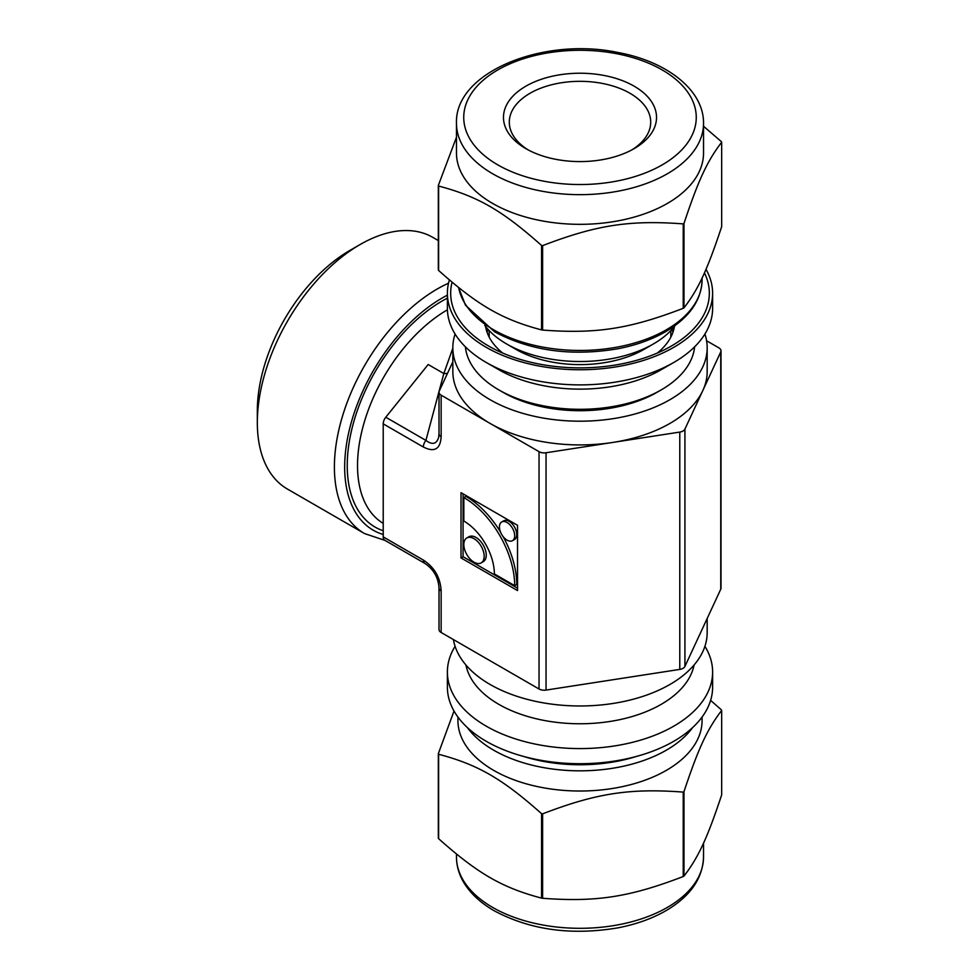 <?xml version="1.0" encoding="UTF-8"?>
<svg xmlns="http://www.w3.org/2000/svg" width="979" height="979" viewBox="0 0 979 979"><rect width="100%" height="100%" fill="white"/><g stroke="black" fill="none" stroke-linecap="round" stroke-linejoin="round"><path stroke-width="1.47" d="M683.22 876.523C629.558 897.119 596.272 902.271 542.611 898.281L542.611 813.843C596.272 793.259 629.558 788.107 683.22 792.097L683.22 876.523A146.52 84.598 180 0 0 683.991 876.083L683.991 791.644C698.37 748.372 707.291 729.159 721.67 710.473L721.67 794.899C707.291 838.171 698.37 857.396 683.991 876.083M541.558 898.122C502.276 887.733 477.899 873.66 438.616 838.685L438.616 754.258C477.899 764.648 502.276 778.709 541.558 813.684L541.558 898.122A146.52 84.598 180 0 0 542.611 898.281M454.011 711.023L438.335 753.646L438.335 838.085A146.52 84.598 180 0 0 438.616 838.685M721.67 710.473A146.52 84.598 180 0 0 721.388 709.861L710.619 700.377M704.917 646.311A132.606 76.558 180 0 1 712.614 672.01L712.614 687.148A132.606 76.558 180 0 1 580.009 763.706A132.606 76.558 180 0 1 447.391 687.148L447.391 672.01A132.606 76.558 180 0 1 455.088 646.311M702.078 717.044L702.078 720.532A122.081 70.476 180 0 1 580.009 791.02A122.081 70.476 180 0 1 457.927 720.532L457.927 717.044M438.616 754.258A146.52 84.598 180 0 1 438.335 753.646M542.611 813.843A146.52 84.598 180 0 1 541.558 813.684M683.991 791.644A146.52 84.598 180 0 1 683.22 792.097M712.614 672.01A132.606 76.558 180 0 1 580.009 748.58A132.606 76.558 180 0 1 447.391 672.01M694.074 665.01A114.812 66.278 180 0 1 580.009 723.762A114.812 66.278 180 0 1 465.943 665.01M542.611 245.631C596.272 225.035 629.558 219.896 683.22 223.885L683.22 308.312C629.558 328.907 596.272 334.059 542.611 330.07L542.611 245.631A146.52 84.598 180 0 1 541.558 245.472L541.558 329.899C502.276 319.521 477.899 305.448 438.616 270.473L438.616 186.047C477.899 196.424 502.276 210.497 541.558 245.472M456.471 137.231L438.335 185.435L438.335 269.861A146.52 84.598 180 0 0 438.616 270.473M721.67 142.249L721.67 226.687C707.291 269.959 698.37 289.184 683.991 307.871L683.991 223.432C698.37 180.16 707.291 160.948 721.67 142.249A146.52 84.598 180 0 0 721.388 141.649L703.534 126.267M705.994 269.311A132.606 76.558 180 0 1 712.614 293.186A132.606 76.558 180 0 1 580.009 369.756A132.606 76.558 180 0 1 447.391 293.186A132.606 76.558 180 0 1 449.385 279.957M704.452 272.847A129.338 74.673 180 0 1 671.459 345.991A129.338 74.673 180 0 1 488.545 345.991A129.338 74.673 180 0 1 452.065 282.221M683.991 307.871A146.52 84.598 180 0 1 683.22 308.312M542.611 330.07A146.52 84.598 180 0 1 541.558 329.899M438.616 186.047A146.52 84.598 180 0 1 438.335 185.435M674.421 326.472A94.828 54.751 180 0 1 657.362 353.04M502.643 353.04A94.828 54.751 180 0 1 485.584 326.472M671.875 329.47A94.828 54.751 180 0 1 672.952 332.199M487.052 332.199A94.828 54.751 180 0 1 488.129 329.47M712.614 293.186L712.614 308.324A132.606 76.558 180 0 1 673.772 362.463A132.606 76.558 180 0 1 486.233 362.463A132.606 76.558 180 0 1 447.391 308.324L447.391 293.186M673.772 362.463L661.192 369.719A114.812 66.278 180 0 1 498.825 369.719L486.233 362.463M694.625 346.823A114.812 66.278 180 0 1 661.192 389.899A114.812 66.278 180 0 1 498.825 389.899A114.812 66.278 180 0 1 465.38 346.823M661.192 389.899L657.08 392.273A108.999 62.925 180 0 1 502.925 392.273L498.825 389.899M703.534 123.342L703.534 153.005A123.525 71.32 180 0 1 580.009 224.326A123.525 71.32 180 0 1 456.471 153.005L456.471 123.342A123.525 71.32 180 0 0 492.657 173.772A123.525 71.32 180 0 0 627.27 189.228A123.525 71.32 180 0 0 703.534 123.342C703.938 90.203 667.017 61.457 617.933 52.487C543.027 36.651 454.427 72.373 456.471 123.342M683.991 223.432A146.52 84.598 180 0 1 683.22 223.885M675.229 325.407A103.762 59.903 180 0 1 653.372 343.972A103.762 59.903 180 0 1 506.632 343.972A103.762 59.903 180 0 1 484.776 325.407M653.372 343.972L644.231 349.258A90.827 52.438 180 0 1 515.774 349.258L506.632 343.972M528.036 149.824A70.696 40.824 180 0 1 509.3 122.155A70.696 40.824 180 0 1 530.006 93.286A70.696 40.824 180 0 1 607.066 84.439A70.696 40.824 180 0 1 650.705 122.155A70.696 40.824 180 0 1 631.969 149.824M525.894 86.164A76.521 44.177 180 0 1 634.111 86.164A76.521 44.177 180 0 1 634.111 148.649A76.521 44.177 180 0 1 525.894 148.649A76.521 44.177 180 0 1 525.894 86.164M453.424 639.568A127.16 73.413 0 0 0 612.915 703.473A127.16 73.413 0 0 0 707.168 632.556L707.168 618.495M679.781 669.403L546.049 690.085L546.049 452.763L679.781 432.082L679.781 669.403A7.269 4.197 0 0 0 684.921 666.43L684.921 429.108L720.752 351.902L720.752 589.223A7.269 4.197 0 0 0 720.997 588.134L720.997 350.825A7.269 4.197 180 0 1 720.752 351.902M546.049 452.763A7.269 4.197 180 0 1 539.037 451.674L539.037 688.996A7.269 4.197 0 0 0 546.049 690.085M539.037 688.996L441.137 632.483L441.137 590.888A7.269 4.197 180 0 1 439.008 587.926L439.008 587.926A7.269 4.197 180 0 1 439.008 587.816M424.935 563.439A7.269 4.197 -60 0 1 424.849 563.39C433.575 569.252 438.298 577.426 439.008 587.926L439.008 629.509A7.269 4.197 0 0 0 441.137 632.483M720.752 589.223L684.921 666.43M385.126 540.457L364.506 533.555L287.434 489.059A145.333 83.9 -60 0 1 257.33 422.536A145.333 83.9 -60 0 1 360.088 244.542A145.333 83.9 -60 0 1 432.755 237.346L438.335 240.565M360.088 244.542L349.821 250.477A130.794 75.518 -60 0 1 349.821 250.477L360.088 244.542M257.33 422.536L257.33 410.666A130.794 75.518 -60 0 1 349.809 250.477M706.581 340.765L718.867 347.851A7.269 4.197 180 0 1 720.997 350.825M455.088 334.023A127.16 73.413 0 0 0 452.836 347.778A127.16 73.413 0 0 0 612.915 418.694A127.16 73.413 0 0 0 707.168 347.778L707.168 371.506A127.16 73.413 180 0 1 702.836 390.511A127.16 73.413 180 0 1 612.915 442.422A127.16 73.413 180 0 1 490.087 423.417L539.037 451.674M684.921 429.108A7.269 4.197 180 0 1 679.781 432.082M383.217 536.896A7.269 4.197 120 0 0 384.723 540.224L424.849 563.39A7.269 4.197 -60 0 1 423.344 560.061L383.217 536.896L383.217 423.858L423.344 447.024A7.269 4.197 -60 0 1 425.914 440.403C432.265 445.115 436.487 444.172 438.592 437.589L439.008 433.783A7.269 4.197 0 0 0 441.137 436.744L441.137 395.161L490.087 423.417A127.16 73.413 180 0 1 452.836 371.506L452.836 347.778M461.011 557.92L461.011 492.657L517.524 525.295L517.524 590.557L461.011 557.92L463.067 556.733L463.067 493.844M441.137 395.161A7.269 4.197 180 0 1 439.008 392.2A7.269 4.197 180 0 1 439.253 391.111L452.836 361.838M452.836 348.157L443.83 373.537A21.795 9.753 -165 0 0 447.452 373.44M385.787 417.238L428.178 364.506L443.83 373.537L425.914 440.403L385.787 417.238A7.269 4.197 120 0 0 383.217 423.858M514.697 585.662A71.932 41.534 -120 0 0 463.838 497.552L463.838 521.048A43.162 24.916 60 0 1 494.358 573.914L514.697 585.662L516.753 584.475A71.932 41.534 -120 0 0 503.133 536.602M463.838 497.552L465.894 496.365A71.932 41.534 -120 0 1 500.538 532.099M481.203 562.876L483.259 561.689A14.391 8.309 -120 0 0 483.259 545.083A14.391 8.309 -120 0 0 468.868 536.773L466.812 537.961A14.391 8.309 -120 0 0 464.609 549.488A14.391 8.309 -120 0 0 474.007 562.166A14.391 8.309 -120 0 0 481.203 562.876A14.391 8.309 -120 0 0 481.203 546.27A14.391 8.309 -120 0 0 466.812 537.961M512.47 540.677L514.526 539.49A10.793 6.229 -120 0 0 514.526 527.032A10.793 6.229 -120 0 0 503.732 520.804L501.676 521.978A10.793 6.229 -120 0 0 500.024 530.63A10.793 6.229 -120 0 0 507.073 540.139A10.793 6.229 -120 0 0 512.47 540.677A10.793 6.229 -120 0 0 512.47 528.219A10.793 6.229 -120 0 0 501.676 521.978M517.524 588.183L463.067 556.733M707.168 347.778A127.16 73.413 0 0 0 704.917 334.023M703.534 856.992A123.525 71.32 180 0 1 627.27 922.879A123.525 71.32 180 0 1 492.657 907.423A123.525 71.32 180 0 1 456.471 856.992C456.508 865.693 458.87 874.051 463.532 882.067C470.165 893.227 480.371 902.785 494.162 910.751C530.153 929.989 571.406 935.691 617.933 927.847C636.264 924.311 652.381 918.535 666.246 910.519C690.293 896.311 702.726 878.469 703.534 856.992L703.534 843.09M692.606 727.581A122.081 70.476 180 0 1 493.685 750.195A122.081 70.476 180 0 1 467.399 727.581M636.876 756.302A117.713 67.967 180 0 1 523.129 756.302M497.797 164.876A116.256 67.123 180 0 1 549.917 52.572A116.256 67.123 180 0 1 692.3 134.784A116.256 67.123 180 0 1 497.797 164.876M702.078 278.012L702.078 279.97A122.081 70.476 180 0 1 626.719 345.085A122.081 70.476 180 0 1 493.685 329.813A122.081 70.476 180 0 1 458.649 287.606M364.506 533.555A145.333 83.9 -60 0 1 342.222 417.103A145.333 83.9 -60 0 1 437.16 289.038A145.333 83.9 -60 0 1 448.529 283.212M383.217 530.753A134.429 77.61 -60 0 1 352.538 426.354A134.429 77.61 -60 0 1 442.3 300.908A134.429 77.61 -60 0 1 447.391 298.118M383.217 523.373A127.16 73.413 -60 0 1 364.543 421.288A127.16 73.413 -60 0 1 447.415 309.817M383.217 534.51A138.063 79.715 -60 0 1 349.784 428.08A138.063 79.715 -60 0 1 442.3 297.934A138.063 79.715 -60 0 1 447.391 295.156M423.344 447.024C434.456 452.592 440.391 449.165 441.137 436.744M441.137 590.888C440.391 577.622 434.456 567.343 423.344 560.061M456.471 854.067L456.471 856.992M702.078 279.97C701.429 300.369 689.351 317.575 665.818 331.575C652.1 339.505 636.105 345.244 617.847 348.769C571.393 356.564 530.312 350.91 494.591 331.808L465.502 305.24L458.588 287.557M489.17 330.584L489.17 337.094M670.835 330.584L670.835 337.094M439.008 433.783L439.008 392.2"/></g></svg>
